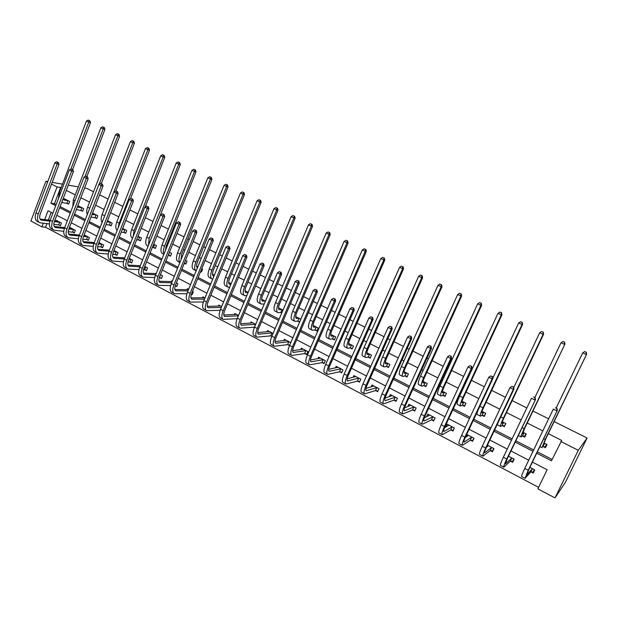 <?xml version="1.0" encoding="UTF-8"?>
<svg xmlns="http://www.w3.org/2000/svg" width="618" height="618" viewBox="0 0 618 618"><rect width="100%" height="100%" fill="white"/><g stroke="black" fill="none" stroke-linecap="round" stroke-linejoin="round"><path stroke-width="0.93" d="M46.922 223.654L45.554 227.246L41.931 226.876L30.9 221.043L45.871 181.275L47.764 181.599M532.422 462.117L547.115 469.75L537.845 488.853L555.003 497.923L565.54 482.04L587.1 438.015L554.137 421.576M45.554 227.246L538.579 487.339M84.589 187.988L86.636 188.343L93.542 191.781M99.637 194.824L108.096 199.05M114.67 202.325L122.858 206.412M129.927 209.935L137.829 213.882M145.392 217.652L153.001 221.453M161.089 225.485L168.397 229.131M172.244 231.047L173.048 231.449M177.011 233.426L184.002 236.918M187.849 238.834L189.208 239.514M193.171 241.491L199.838 244.813M203.677 246.729L205.601 247.694M209.564 249.664L215.898 252.824M219.738 254.74L222.248 255.999M226.203 257.969L232.19 260.958M236.022 262.866L239.143 264.427M243.09 266.397L248.722 269.201M252.553 271.117L256.292 272.978M260.232 274.948L265.501 277.575M269.324 279.483L273.697 281.661M277.636 283.631L282.526 286.064M286.343 287.973L291.379 290.483M295.304 292.445L299.807 294.686M303.616 296.586L309.324 299.436M313.249 301.399L317.343 303.438M321.144 305.338L327.555 308.536M331.472 310.483L335.149 312.322M338.942 314.214L346.08 317.776M349.981 319.722L353.233 321.345M357.011 323.229L364.89 327.161M368.776 329.1L371.588 330.499M375.358 332.384L384.002 336.694M387.88 338.625L390.236 339.8M393.99 341.677L403.423 346.381M407.285 348.313L409.17 349.247M412.917 351.117L423.152 356.223M427.007 358.146L428.398 358.842M432.136 360.711L443.214 366.235M447.053 368.15L447.942 368.591M451.665 370.452L463.6 376.408M471.503 380.348L484.327 386.744M491.665 390.406L505.4 397.258M512.152 400.626L526.837 407.95M532.971 411.016L548.637 418.826M51.194 212.383L48.289 220.039M531.063 471.92L533.218 473.048L534.74 469.896L529.896 467.362M510.561 461.198L512.677 462.303L514.176 459.166L508.483 456.2M490.375 450.638L492.461 451.727L493.936 448.614L487.424 445.215M470.514 440.248L472.569 441.322L474.021 438.224L466.714 434.415M450.962 430.02L452.979 431.078L454.415 427.996L446.953 424.11L445.532 427.185L447.463 426.126M431.712 419.954L433.705 420.997L435.111 417.93L427.772 414.106L426.528 416.795M412.762 410.043L414.717 411.063L416.107 408.019L408.877 404.249L407.795 406.629M394.099 400.279L396.03 401.291L397.397 398.262L390.275 394.547L389.317 396.671M375.721 390.669L377.621 391.657L378.965 388.652L371.959 384.999L371.101 386.907M357.621 381.198L359.491 382.179L360.819 379.189L353.913 375.582L353.141 377.328M339.784 371.874L341.63 372.832L342.944 369.865L336.138 366.312L335.435 367.911M322.217 362.681L324.033 363.631L325.331 360.68L318.625 357.181L317.976 358.656M304.913 353.627L306.698 354.562L307.973 351.627L301.368 348.181L300.781 349.549M290.754 342.65L284.365 339.313L283.816 340.588M287.857 344.705L289.502 345.57M273.079 333.426L267.609 330.576L267.1 331.766M271.047 335.914L271.843 336.331M255.674 324.35L251.093 321.963L250.622 323.083M238.525 315.404L234.817 313.473L234.376 314.523M221.63 306.598L218.764 305.099L218.355 306.095M207.741 302.805L208.884 299.954M204.991 297.922L202.943 296.849L202.557 297.791M191.364 294.238L192.159 294.655L193.318 291.827L192.492 291.402M188.59 289.371L187.339 288.714L186.976 289.61M175.226 285.794L176.709 286.567L177.845 283.762L176.339 282.974M172.437 280.943L171.958 280.688L171.611 281.538M159.9 277.776L161.468 278.602L162.596 275.806L160.417 274.678M144.89 269.927L146.443 270.738L147.547 267.965L144.728 266.489M130.089 262.186L131.619 262.982L132.715 260.224L129.262 258.424M115.481 254.546L116.995 255.334L118.077 252.592L114.013 250.468M101.074 247.007L102.565 247.787L103.631 245.06L98.973 242.627M86.86 239.575L88.335 240.34L89.386 237.629L84.148 234.894M72.839 232.237L74.291 232.994L75.326 230.298L69.973 227.501L69.726 228.127M58.996 224.998L60.425 225.748L61.452 223.059L56.168 220.302L55.937 220.904M536.725 453.195L551.465 460.789L561.739 440.449L548.305 433.666M542.82 430.9L527.231 423.029M521.121 419.946L506.497 412.569M499.784 409.178L486.103 402.272M478.795 398.587L466.026 392.136M458.154 388.166L446.273 382.171M442.565 380.294L441.677 379.854M437.853 377.922L426.829 372.353M423.106 370.476L421.723 369.78M417.884 367.841L407.687 362.696M403.956 360.812L402.079 359.861M398.231 357.922L388.846 353.179M385.099 351.294L382.751 350.112M378.888 348.158L370.29 343.817M366.528 341.924L363.732 340.51M359.854 338.556L352.013 334.593M348.251 332.693L345.006 331.055M341.121 329.1L334.014 325.508M330.244 323.608L326.574 321.754M322.681 319.792L316.292 316.563M312.507 314.655L308.428 312.592M304.519 310.622L298.826 307.749M295.033 305.84L290.553 303.577M286.644 301.599L281.623 299.066M277.822 297.15L272.955 294.693M269.031 292.716L264.674 290.514M260.866 288.591L255.62 285.941M251.688 283.963L247.972 282.078M244.156 280.155L238.54 277.327M234.608 275.342L231.503 273.774M227.687 271.843L221.723 268.83M217.783 266.845L215.28 265.586M211.456 263.654L205.145 260.472M201.198 258.478L199.282 257.513M195.458 255.574L188.814 252.221M184.867 250.228L183.515 249.548M179.683 247.617L172.716 244.102M168.768 242.109L167.972 241.708M164.133 239.769L156.856 236.091M148.799 232.028L141.221 228.204M133.681 224.396L125.809 220.425M118.772 216.872L110.614 212.754M104.063 209.448L95.628 205.191M89.556 202.125L80.85 197.737M75.242 194.902L66.28 190.383M61.128 187.779L60.626 187.524L54.492 203.693L56.176 204.558M60.116 206.582L70.661 212.005M74.6 214.029L85.354 219.552M89.293 221.584L100.247 227.208M104.187 229.239L115.357 234.979M119.297 237.003L130.684 242.851M134.624 244.875L146.234 250.846M150.166 252.862L162.001 258.95M165.933 260.974L178.007 267.177M181.931 269.193L194.245 275.52M198.162 277.536L210.723 283.994M214.639 286.003L227.447 292.584M231.356 294.593L244.427 301.314M248.328 303.322L261.661 310.174M265.555 312.175L279.158 319.166M283.044 321.159L296.926 328.297M300.804 330.29L314.964 337.567M318.842 339.56L333.295 346.992M337.15 348.969L351.905 356.555M355.759 358.533L370.815 366.273M374.655 368.251L390.028 376.146M393.859 378.116L409.556 386.18M413.365 388.143L429.394 396.377M433.195 398.332L449.564 406.744M453.342 408.691L470.059 417.281M473.828 419.22L490.901 427.996M494.655 429.919L512.098 438.888M515.829 440.804L533.651 449.966M537.359 451.874L552.113 459.452M543.292 446.598L545.462 447.702L547 444.52L543.948 442.967M522.589 436.022L524.728 437.111L526.242 433.952L522.982 432.291M502.225 425.624L504.327 426.698L505.818 423.554L502.357 421.785M482.179 415.381L484.249 416.439L485.717 413.318L482.063 411.457M462.449 405.308L464.489 406.35L465.933 403.245L462.086 401.283M457.652 401.036L457.212 402.635M443.029 395.389L445.037 396.416L446.459 393.326L442.434 391.271M423.909 385.624L425.887 386.629L427.285 383.562L423.083 381.422M405.084 376.007L407.023 377.003L408.405 373.952L404.033 371.719M386.536 366.536L388.459 367.517L389.819 364.481L385.277 362.171M368.282 357.212L370.167 358.177L371.511 355.157L366.806 352.77M350.29 348.027L352.152 348.977L353.473 345.98L348.622 343.508M332.577 338.973L334.408 339.908L335.705 336.934L330.707 334.384M315.118 330.058L316.926 330.985L318.208 328.019L313.063 325.4M300.842 319.182L295.682 316.547M297.922 321.275L299.575 322.125M283.021 310.105L278.556 307.826M280.974 312.623L281.769 313.032M264.234 304.079L265.462 301.175L261.677 299.236M248.173 292.36L245.045 290.769M231.14 283.685L228.652 282.418M217.111 280.008L218.293 277.142M214.361 275.141L212.499 274.191M200.603 271.572L201.429 271.997L202.596 269.154L201.769 268.73M197.837 266.729L196.57 266.088M184.334 263.268L185.856 264.041L186.999 261.213L185.485 260.441M181.545 258.432L180.919 258.533M168.907 255.388L170.491 256.192L171.626 253.38L169.432 252.268M153.782 247.663L155.342 248.459L156.462 245.663L153.619 244.21M138.857 240.039L140.402 240.827L141.507 238.046L138.023 236.277M124.141 232.522L125.663 233.303L126.752 230.537L122.658 228.451M109.625 225.106L111.124 225.871L112.198 223.121L107.501 220.734M95.296 217.791L96.779 218.548L97.837 215.813L92.561 213.125M81.167 210.576L82.627 211.317L83.669 208.598L78.277 205.848L78.061 206.397M67.215 203.453L68.66 204.187L69.695 201.483L64.365 198.764L64.164 199.297M52.198 182.372L62.503 184.156M68.274 185.161L78.308 186.899M45.871 181.275L47.563 182.132M51.533 184.133L57.065 186.93L50.908 203.191L55.744 205.678M60.626 187.524L57.065 186.93M560.835 441.484L578.293 450.306L587.1 438.015M52.87 213.256L48.042 210.746L44.681 219.629M43.306 223.26L41.931 226.876M528.722 460.201L510.97 450.985M507.247 449.062L489.873 440.039M486.134 438.1L469.124 429.271M465.369 427.324L448.714 418.68M444.945 416.725L428.637 408.259M424.852 406.296L408.877 398.007M405.084 396.038L389.44 387.919M385.624 385.941L370.306 377.992M366.482 376.007L351.472 368.22M347.64 366.227L332.932 358.594M329.085 356.601L314.686 349.124M310.823 347.123L296.71 339.8M292.847 337.791L279.012 330.615M275.134 328.598L261.584 321.569M257.698 319.552L244.411 312.654M240.518 310.638L227.494 303.878M223.6 301.854L210.831 295.226M206.93 293.202L194.415 286.706M190.506 284.682L178.231 278.309M174.322 276.277L162.287 270.035M158.37 268.003L146.566 261.877M142.65 259.846L131.078 253.836M127.153 251.804L115.798 245.91M111.873 243.871L100.742 238.092M96.81 236.053L85.887 230.39M81.962 228.351L71.248 222.789M67.316 220.75L56.802 215.296M555.003 497.923L578.293 450.306M59.691 207.71L70.228 213.133M74.168 215.164L84.913 220.688M88.853 222.719L99.807 228.351M103.747 230.383L114.909 236.13M118.849 238.154L130.228 244.01M134.16 246.034L145.771 252.005M149.703 254.029L161.537 260.124M165.462 262.14L177.528 268.351M181.453 270.375L193.758 276.702M197.683 278.718L210.236 285.184M214.145 287.192L226.953 293.782M230.862 295.798L243.917 302.519M247.818 304.527L261.144 311.379M265.045 313.388L278.641 320.387M282.526 322.387L296.401 329.525M300.278 331.518L314.431 338.803M318.301 340.796L332.747 348.228M336.609 350.213L351.356 357.807M355.203 359.784L370.259 367.532M374.091 369.51L389.464 377.413M393.287 379.382L408.977 387.455M412.785 389.417L428.807 397.66M432.6 399.614L448.962 408.035M452.747 409.981L469.456 418.579M473.218 420.518L490.29 429.301M494.037 431.233L511.472 440.201M515.196 442.125L533.01 451.287M54.492 203.693L50.908 203.191M466.953 436.115L465.485 437.05M546.497 445.563L545.354 446.768L546.551 444.288M544.589 443.392L543.585 444.404L545.764 438.927L586.59 354.307L545.254 439.437L541.978 447.656L544.829 443.415M545.354 446.768L543.06 446.575M586.111 352.237L584.705 351.58L586.111 352.237L586.219 354.531L582.704 352.886L556.2 407.911M582.704 352.886L584.705 351.58M586.266 352.152L586.59 354.307M534.3 469.657L533.156 472.013L530.831 471.913L532.353 468.753L526.675 475.01L528.807 469.618L557.336 410.437L528.22 470.252L525.022 478.34L530.831 471.913M534.392 470.615L533.156 472.013M556.779 408.459L555.358 407.764L556.779 408.459L556.849 410.87L553.303 409.116L524.759 468.444C522.287 473.658 521.229 476.354 521.6 476.532L524.929 478.286M556.972 408.289L557.336 410.437M525.462 435.574L524.705 436.231L525.887 433.766M523.863 432.839L522.72 433.766L524.736 428.259L564.906 344.187L524.149 428.73C521.692 433.983 520.688 436.733 521.129 436.988L522.349 435.999L524.103 432.863M524.705 436.231L522.349 435.999M564.381 342.102L562.998 341.46L564.381 342.102L564.458 344.365L561.005 342.751L534.925 397.42M561.005 342.751L562.998 341.46M564.558 342.032L564.906 344.187M504.898 425.501L505.547 423.415M503.469 422.449L502.187 423.299C501.816 423.091 502.434 421.244 504.041 417.76L543.577 334.222L543.06 334.369L503.392 418.193C500.982 423.415 500.055 426.181 500.619 426.497L501.978 425.593L503.716 422.48M504.388 425.864L501.978 425.593M543.006 332.136L541.646 331.503L543.006 332.136L543.06 334.369L539.661 332.778L513.728 387.664M497.158 424.62L500.464 426.42M539.661 332.778L541.646 331.503M543.214 332.082L543.577 334.222M513.821 458.981L512.701 461.322L510.313 461.183L511.812 458.046L505.447 463.863L507.417 458.432L535.474 399.645L506.752 459.027C504.327 464.218 503.346 466.93 503.817 467.162L510.313 461.183M513.512 460.557L512.701 461.322M534.871 397.652L533.473 396.965L534.871 397.652L534.91 400.024L531.434 398.309L503.353 457.243C500.928 462.434 499.962 465.153 500.449 465.393L503.678 467.092M535.095 397.505L535.474 399.645M493.666 448.475L492.569 450.8L490.128 450.622L491.604 447.502L484.574 452.901C484.188 452.7 484.79 450.885 486.374 447.44L513.983 389.023L513.349 389.371L485.648 447.988C483.268 453.156 482.372 455.883 482.952 456.177L490.128 450.622M493.102 450.368L492.569 450.8M488.32 445.678L486.436 447.308M513.326 387.03L511.959 386.35L513.326 387.03L513.349 389.371L509.927 387.679L482.295 446.235C479.923 451.395 479.043 454.13 479.645 454.431L482.789 456.084M509.927 387.679L511.959 386.35M513.581 386.891L513.983 389.023M484.713 415.466L485.532 413.218M483.4 412.229L481.986 413.002C481.538 412.754 482.102 410.893 483.678 407.432L522.596 324.427L522.009 324.535L482.967 407.826C480.603 413.017 479.761 415.806 480.433 416.177L481.932 415.35L483.647 412.26M484.388 415.651L481.932 415.35M521.978 322.333L520.642 321.708L521.978 322.333L522.009 324.535L518.664 322.975L492.785 378.27M477.83 410.669C476.926 413.195 476.725 414.485 477.227 414.539L480.248 416.084M518.664 322.975L520.642 321.708M522.21 322.287L522.596 324.427M464.875 405.524L465.833 403.191M463.639 402.171L462.11 402.866C461.592 402.581 462.102 400.711 463.647 397.266L501.955 314.786L501.298 314.863L462.867 397.621C460.557 402.789 459.784 405.593 460.565 406.018L462.194 405.277L463.894 402.202M464.705 405.609L462.194 405.277M501.291 312.685L499.977 312.075L501.291 312.685L501.298 314.863L498.008 313.326L459.676 396.007C457.374 401.167 456.617 403.971 457.413 404.404L460.348 405.91M498.008 313.326L499.977 312.075M501.553 312.662L501.955 314.786M445.362 395.698L446.435 393.311M444.188 392.26L442.542 392.894C441.947 392.569 442.411 390.692 443.925 387.27L481.638 305.3L480.92 305.346L443.091 387.586C440.819 392.724 440.132 395.535 441.013 396.014L442.766 395.35L444.45 392.299M445.323 395.721L442.766 395.35M480.943 303.199L479.645 302.596L480.943 303.199L480.92 305.346L477.691 303.832L439.946 385.995C437.691 391.124 437.003 393.944 437.907 394.431L440.773 395.891M477.691 303.832L479.645 302.596M481.229 303.183L481.638 305.3M467.548 434.848L466.683 436.679M473.836 438.131L472.747 440.441L470.259 440.225L471.712 437.127L464.041 442.117C463.577 441.878 464.126 440.047 465.678 436.625L492.847 378.587L492.144 378.888L464.89 437.127C462.558 442.272 461.739 445.014 462.434 445.362L470.259 440.225M468.49 435.342L465.23 437.614M492.144 376.578L490.8 375.914L492.144 376.578L492.144 378.888L488.776 377.227L461.592 435.404C459.267 440.541 458.463 443.291 459.174 443.647L462.233 445.261M488.776 377.227L490.8 375.914M492.43 376.462L492.847 378.587M448.12 424.713L447.447 426.157M454.307 427.942L453.241 430.244L450.7 429.997L452.137 426.922L443.848 431.511C443.307 431.233 443.801 429.394 445.323 425.987L472.059 368.313L471.287 368.583L444.466 426.451C442.179 431.565 441.445 434.323 442.249 434.732L450.7 429.997M448.969 425.161L444.566 427.733M471.318 366.304L469.997 365.647L471.318 366.304L471.287 368.583L467.98 366.945L441.229 424.751C438.95 429.865 438.224 432.623 439.043 433.04L442.017 434.608M467.98 366.945L469.997 365.647M471.627 366.204L472.059 368.313M428.992 414.74L428.459 415.899M435.087 417.922L434.037 420.209L431.449 419.923L432.863 416.864L423.971 421.074C423.361 420.758 423.809 418.911 425.3 415.52L451.611 358.216L450.777 358.44L424.381 415.945C422.14 421.028 421.476 423.801 422.388 424.265L431.449 419.923M429.749 415.134L424.35 417.822M450.831 356.192L449.525 355.551L450.831 356.192L450.777 358.44L447.517 356.833L421.19 414.276C418.958 419.359 418.309 422.133 419.236 422.604L422.125 424.133M447.517 356.833L449.525 355.551M451.163 356.107L451.611 358.216M410.159 404.921L409.734 405.848M415.064 410.313L412.492 410.012L413.882 406.968L404.411 410.8C403.739 410.452 404.133 408.591 405.593 405.223L431.495 348.282L430.599 348.475L404.62 405.609C402.418 410.661 401.831 413.45 402.843 413.967L412.492 410.012M410.831 405.269L404.527 407.942M430.676 346.25L429.394 345.624L430.676 346.25L430.599 348.475L427.393 346.891L401.476 403.963C399.29 409.016 398.71 411.812 399.738 412.337L402.55 413.821M427.393 346.891L429.394 345.624M431.032 346.18L431.495 348.282M391.611 395.242L391.271 395.999M396.354 400.572L393.828 400.248L395.196 397.22L385.161 400.696C384.427 400.31 384.775 398.44 386.204 395.087L411.704 338.502L410.746 338.656L385.168 395.435C383.013 400.464 382.496 403.268 383.6 403.84L393.828 400.248M392.198 395.551L385.068 398.131M410.839 336.47L409.579 335.844L410.839 336.47L410.746 338.656L407.594 337.104L382.079 393.82C379.939 398.849 379.421 401.646 380.549 402.225L383.291 403.67M407.594 337.104L409.579 335.844M411.225 336.408L411.704 338.502M373.342 385.717L373.071 386.335M377.93 390.97L375.443 390.63L376.795 387.625L366.219 390.738C365.416 390.329 365.717 388.452 367.123 385.114L392.229 328.884L391.209 329.008L366.026 385.423C363.917 390.429 363.469 393.241 364.666 393.859L375.443 390.63M373.851 385.98L365.956 388.421M391.325 326.845L390.089 326.234L391.325 326.845L391.209 329.008L388.112 327.47L362.99 383.84C360.889 388.838 360.441 391.65 361.661 392.275L364.326 393.681M388.112 327.47L390.089 326.234M391.735 326.798L392.229 328.884M355.35 376.331L355.126 376.833M359.784 381.515L357.335 381.159L358.664 378.17L347.563 380.951C346.698 380.495 346.961 378.618 348.343 375.296L373.063 319.413L371.99 319.506L347.192 375.574C345.122 380.549 344.736 383.376 346.034 384.041L357.335 381.159M355.775 376.555L347.169 378.819M372.129 317.374L370.908 316.771L372.129 317.374L371.99 319.506L368.931 317.992L344.203 374.014C342.14 378.981 341.762 381.808 343.075 382.48L345.663 383.848M368.931 317.992L370.908 316.771M372.554 317.335L373.063 319.413M337.621 367.092L337.451 367.486M341.909 372.198L339.498 371.827L340.812 368.853L329.201 371.302C328.282 370.823 328.498 368.931 329.85 365.632L354.199 310.097L353.063 310.151L328.645 365.879C326.621 370.823 326.296 373.658 327.679 374.377L339.498 371.827M337.969 367.27L328.691 369.332M353.226 308.05L352.021 307.455L353.226 308.05L353.063 310.151L350.058 308.668L325.701 364.334C323.678 369.286 323.368 372.113 324.767 372.839L327.285 374.168M350.058 308.668L352.021 307.455M353.674 308.027L354.199 310.097M324.303 363.021L321.932 362.635L323.222 359.684L311.124 361.808C310.143 361.298 310.313 359.398 311.642 356.123L335.628 300.92L334.438 300.951L310.39 356.331C308.397 361.252 308.143 364.095 309.61 364.852L321.932 362.635M320.433 358.123L310.514 359.97M334.616 298.865L333.434 298.285L334.616 298.865L334.438 300.951L331.48 299.483L307.494 354.809C305.508 359.73 305.253 362.573 306.744 363.345L309.193 364.635M331.48 299.483L333.434 298.285M335.095 298.857L335.628 300.92M306.961 353.975L304.62 353.581L305.895 350.645L293.318 352.453C292.283 351.92 292.414 350.012 293.712 346.752L317.343 291.889L316.107 291.889L292.414 346.93C290.46 351.827 290.267 354.678 291.82 355.481L304.62 353.581M303.152 349.108L292.623 350.73M316.3 289.834L315.134 289.255L316.3 289.834L316.107 291.889L313.195 290.445L289.556 345.431C287.609 350.329 287.424 353.179 288.992 353.99L291.372 355.25M313.195 290.445L315.134 289.255M316.795 289.834L317.343 291.889M289.726 345.037L287.563 344.659L288.815 341.739L275.782 343.245C274.693 342.681 274.786 340.773 276.061 337.521L299.336 282.998L298.054 282.967L274.709 337.667C272.801 342.542 272.654 345.4 274.292 346.25L287.563 344.659M286.119 340.232L275.018 341.615M298.262 280.935L297.119 280.371L298.262 280.935L298.054 282.967L295.188 281.545L271.897 336.2C269.989 341.066 269.857 343.925 271.511 344.782L273.828 346.003M295.188 281.545L297.119 280.371M298.78 280.951L299.336 282.998M271.951 336.084L270.754 335.86L271.99 332.963L258.509 334.176C257.366 333.581 257.42 331.665 258.672 328.436L281.607 274.238L280.271 274.176L257.281 328.552C255.396 333.396 255.319 336.269 257.026 337.158L270.754 335.86M269.34 331.48L257.683 332.623M280.502 272.175L279.375 271.619L280.502 272.175L280.271 274.176L277.451 272.785L254.508 327.1C252.638 331.943 252.561 334.817 254.284 335.713L256.54 336.895M277.451 272.785L279.375 271.619M281.043 272.198L281.607 274.238M254.446 327.246L255.404 324.311L241.491 325.238C240.294 324.62 240.317 322.696 241.545 319.483L264.149 265.616L262.766 265.524L240.108 319.568C238.262 324.388 238.239 327.27 240.023 328.197L254.183 327.192M252.801 322.851L240.618 323.762M263.013 263.546L261.901 262.998L263.013 263.546L262.766 265.524L259.985 264.149L237.382 318.146C235.543 322.959 235.52 325.841 237.32 326.775L239.514 327.926M259.985 264.149L261.901 262.998M263.569 263.585L264.149 265.616M238.355 315.813L224.728 316.431C223.484 315.79 223.469 313.867 224.674 310.669L246.945 257.119L245.524 257.003L223.191 310.723C221.383 315.52 221.406 318.401 223.268 319.367L237.157 318.687M236.493 314.353L223.801 315.018M245.786 255.049L244.689 254.508L245.786 255.049L245.524 257.003L242.781 255.651L220.502 309.317C218.702 314.114 218.733 316.995 220.611 317.969L222.735 319.089M242.781 255.651L244.689 254.508M246.358 255.095L246.945 257.119M221.29 307.424L208.204 307.756C206.914 307.084 206.868 305.161 208.05 301.978L230.004 248.745L228.536 248.606L206.528 302.009C204.751 306.783 204.828 309.664 206.76 310.669L220.124 310.29M220.425 305.964L207.246 306.404M228.814 246.675L227.741 246.142L228.814 246.675L228.536 248.606L225.84 247.27L203.878 300.618C202.109 305.392 202.194 308.282 204.141 309.286L206.211 310.383M225.84 247.27L227.741 246.142M229.402 246.736L230.004 248.745M204.496 299.12L191.928 299.212C190.591 298.509 190.506 296.586 191.673 293.419L213.31 240.502L211.804 240.332L190.105 293.419C188.366 298.17 188.49 301.059 190.491 302.102L203.376 301.97M204.581 297.706L190.931 297.907M212.098 238.424L211.032 237.899L212.098 238.424L211.804 240.332L209.139 239.019L187.493 292.051C185.763 296.802 185.894 299.691 187.911 300.742L189.919 301.8M209.139 239.019L211.032 237.899M212.7 238.494L213.31 240.502M192.352 294.183L191.449 293.998M187.965 290.9L175.883 290.784C174.508 290.066 174.384 288.127 175.527 284.983L196.864 232.376L195.311 232.19L173.921 284.96C172.213 289.68 172.391 292.577 174.461 293.658L186.891 293.743M188.49 289.618L174.863 289.525M195.62 230.298L194.577 229.78L195.62 230.298L195.311 232.19L192.692 230.893L171.356 283.616C169.649 288.328 169.834 291.232 171.912 292.314L173.867 293.341M192.692 230.893L194.577 229.78M196.246 230.375L196.864 232.376M176.895 286.119L175.242 285.763M171.688 282.781L160.07 282.48C158.648 281.738 158.502 279.799 159.622 276.671L180.657 224.373L179.066 224.156L157.976 276.617C156.3 281.314 156.524 284.218 158.656 285.331L170.668 285.609M172.19 281.553L159.019 281.26M179.39 222.295L178.363 221.785L179.39 222.295L179.066 224.156L176.485 222.882L155.442 275.288C153.774 279.985 154.006 282.889 156.145 284.01L158.046 285.006M176.485 222.882L178.363 221.785M180.023 222.38L180.657 224.373M161.646 278.162L159.575 277.706L160.325 274.902M155.666 274.747L144.481 274.292C143.021 273.527 142.835 271.588 143.94 268.475L164.682 216.478L163.052 216.246L142.264 268.397C140.61 273.071 140.889 275.983 143.075 277.119L154.701 277.567M156.13 273.573L143.407 273.11M163.391 214.4L162.379 213.898L163.391 214.4L163.052 216.246L160.51 214.987L139.761 267.092C138.123 271.765 138.401 274.67 140.603 275.821L142.449 276.794M160.51 214.987L162.379 213.898M164.048 214.5L164.682 216.478M425.045 382.511L423.276 383.067C422.619 382.712 423.036 380.827 424.52 377.42L461.654 295.968L460.873 295.976L423.624 377.706C421.399 382.82 420.781 385.64 421.762 386.173L423.647 385.578L425.308 382.557M426.188 385.972L423.647 385.578M460.912 293.859L459.645 293.264L460.912 293.859L460.873 295.976L457.691 294.492L420.534 376.138C418.316 381.244 417.706 384.072 418.703 384.612L421.491 386.034M457.691 294.492L459.645 293.264M461.229 293.859L461.654 295.968M406.188 372.917L404.311 373.403C403.593 373.009 403.956 371.117 405.408 367.733L441.986 286.783L441.144 286.76L404.458 367.98C402.279 373.063 401.731 375.899 402.812 376.478L404.813 375.96L406.459 372.955M407.316 376.37L404.813 375.96M441.206 284.666L439.954 284.087L441.206 284.666L441.144 286.76L438.007 285.3L401.414 366.435C399.243 371.518 398.703 374.353 399.8 374.941L402.519 376.331M438.007 285.3L439.954 284.087M441.546 284.682L441.986 286.783M387.625 363.461L385.64 363.878C384.852 363.461 385.176 361.561 386.598 358.185L422.619 277.745L421.723 277.691L385.593 358.401C383.454 363.461 382.975 366.312 384.149 366.938L386.265 366.489L387.895 363.508M388.73 366.907L386.265 366.489M421.808 275.62L420.572 275.049L421.808 275.62L421.723 277.691L418.641 276.246L382.596 356.88C380.464 361.939 379.993 364.782 381.19 365.423L383.832 366.775M418.641 276.246L420.572 275.049M422.164 275.643L422.619 277.745M369.34 354.145L367.246 354.508C366.404 354.052 366.683 352.144 368.081 348.791L403.562 268.838L402.604 268.76L367.022 348.977C364.921 354.006 364.504 356.864 365.771 357.544L368.004 357.165L369.618 354.199M370.429 357.59L368.004 357.165M402.712 266.721L401.491 266.149L402.712 266.721L402.604 268.76L399.568 267.339L364.072 347.478C361.978 352.507 361.576 355.365 362.859 356.045L365.431 357.366M399.568 267.339L401.491 266.149M403.09 266.752L403.562 268.838M351.333 344.975L349.139 345.269C348.235 344.79 348.467 342.874 349.842 339.537L384.798 260.078L383.786 259.969L348.73 339.691C346.667 344.697 346.319 347.563 347.679 348.282L350.012 347.973L351.611 345.029M352.399 348.413L350.012 347.973M383.909 257.953L382.712 257.397L383.909 257.953L383.786 259.969L380.796 258.571L345.825 338.216C343.77 343.222 343.43 346.088 344.798 346.814L347.308 348.096M380.796 258.571L382.712 257.397M384.311 258L384.798 260.078M333.589 335.945L331.294 336.177C330.336 335.667 330.53 333.751 331.874 330.429L366.312 251.449L365.253 251.31L330.715 330.545C328.699 335.528 328.405 338.401 329.85 339.166L332.291 338.919L333.874 335.999M334.639 339.375L332.291 338.919M365.392 249.317L364.218 248.768L365.392 249.317L365.253 251.31L362.31 249.935L327.849 329.093C325.841 334.075 325.562 336.949 327.015 337.722L329.456 338.965M362.31 249.935L364.218 248.768M365.817 249.378L366.312 251.449M316.115 327.046L313.72 327.216C312.708 326.675 312.855 324.751 314.176 321.453L348.119 242.951L346.999 242.789L312.971 321.545C310.993 326.497 310.761 329.379 312.291 330.19L314.832 330.004L316.401 327.1M317.15 330.46L314.832 330.004M347.161 240.819L346.003 240.278L347.161 240.819L346.999 242.789L344.102 241.429L310.151 320.109C308.181 325.06 307.957 327.949 309.494 328.761L311.874 329.973M344.102 241.429L346.003 240.278M347.61 240.889L348.119 242.951M296.169 316.802L295.674 316.91M298.888 318.27L296.408 318.394C295.342 317.822 295.45 315.898 296.748 312.608L330.19 234.577L329.031 234.392L295.489 312.669C293.55 317.606 293.38 320.495 294.987 321.337L297.629 321.213L299.182 318.332M299.776 321.654L297.629 321.213M329.209 232.445L328.065 231.912L329.209 232.445L329.031 234.392L326.173 233.056L292.716 311.263C290.777 316.192 290.622 319.081 292.237 319.931L294.547 321.113M326.173 233.056L328.065 231.912M329.672 232.522L330.19 234.577M279.243 308.181L278.556 308.282M281.916 309.633L279.351 309.695C278.224 309.1 278.301 307.169 279.575 303.894L312.538 226.335L311.325 226.118L278.27 303.932C276.37 308.838 276.254 311.735 277.938 312.623L280.672 312.561L282.217 309.695M281.862 312.808L280.672 312.561M311.518 224.203L310.398 223.677L311.518 224.203L311.325 226.118L308.513 224.805L275.535 302.542C273.635 307.447 273.535 310.344 275.234 311.233L277.482 312.384M308.513 224.805L310.398 223.677M312.005 224.288L312.538 226.335M262.565 299.691L261.7 299.776M265.192 301.113L262.542 301.12C261.368 300.502 261.399 298.564 262.65 295.311L295.141 218.208L293.882 217.976L261.306 295.319C259.436 300.201 259.382 303.106 261.144 304.033L263.963 304.025M294.098 216.076L292.986 215.558L294.098 216.076L293.882 217.976L291.117 216.679L258.61 293.952C256.748 298.826 256.702 301.731 258.471 302.666L260.657 303.786M291.117 216.679L292.986 215.558M294.601 216.176L295.141 218.208M246.126 291.317L245.091 291.379M248.027 292.723L245.972 292.677C244.751 292.028 244.751 290.089 245.972 286.852L278.007 210.205L276.702 209.95L244.589 286.837C242.75 291.688 242.75 294.601 244.581 295.566L246.814 295.62M276.934 208.073L275.837 207.563L276.934 208.073L276.702 209.95L273.975 208.675L241.932 285.485C240.101 290.336 240.108 293.249 241.955 294.214L244.087 295.311M273.975 208.675L275.837 207.563M277.451 208.181L278.007 210.205M229.927 283.067L228.722 283.106M230.838 284.419L229.641 284.35C228.374 283.685 228.336 281.738 229.541 278.517L261.12 202.325L259.776 202.04L228.112 278.471C226.312 283.307 226.366 286.219 228.266 287.216L229.641 287.3M260.016 200.186L258.942 199.684L260.016 200.186L259.776 202.04L257.088 200.78L225.493 277.142C223.701 281.97 223.762 284.89 225.67 285.895L227.748 286.953M257.088 200.78L258.942 199.684M260.557 200.302L261.12 202.325M213.952 274.933L212.592 274.94M213.928 276.2L213.542 276.146C212.229 275.45 212.159 273.504 213.341 270.298L244.481 194.554L243.09 194.245L211.874 270.228C210.105 275.033 210.205 277.961 212.183 278.988L212.746 279.073M243.353 192.414L242.295 191.92L243.353 192.414L243.09 194.245L240.441 193.009L209.293 268.923C207.532 273.72 207.64 276.648 209.626 277.683L211.642 278.718M240.441 193.009L242.295 191.92M243.909 192.538L244.481 194.554M197.745 266.945L196.694 266.891M201.599 271.588L200.688 271.372M197.304 267.864L197.358 267.895C196.3 266.961 196.308 265.06 197.374 262.202L228.081 186.891L226.651 186.566L195.867 262.109C194.176 266.729 194.276 269.633 196.161 270.823M226.922 184.759L225.879 184.272L226.922 184.759L226.651 186.566L224.04 185.346L193.326 260.811C191.595 265.593 191.75 268.521 193.797 269.595L195.767 270.599M224.04 185.346L225.879 184.272M227.494 184.89L228.081 186.891M186.018 263.639L184.342 263.245M181.182 259.328L181.63 254.214L211.912 179.344L210.444 178.996L180.085 254.098C178.61 258.061 178.556 260.842 179.923 262.434M210.738 177.212L209.703 176.725L210.738 177.212L210.444 178.996L207.872 177.791L177.582 252.824C175.883 257.575 176.091 260.51 178.2 261.615L179.908 262.488M207.872 177.791L209.703 176.725M211.325 177.351L211.912 179.344M170.645 255.806L168.59 255.311L169.355 252.468M165.415 250.452L166.111 246.343L195.983 171.904L194.477 171.534L164.535 246.203C163.26 249.564 163.082 252.152 164.009 253.952M194.778 169.765L193.758 169.293L194.778 169.765L194.477 171.534L191.935 170.352L162.063 244.944C160.394 249.68 160.641 252.607 162.82 253.751L163.878 254.292M191.935 170.352L193.758 169.293M195.381 169.919L195.983 171.904M155.497 248.081L153.457 247.579L154.577 244.782L153.426 244.682M152.314 247.486L153.457 247.579M150.151 241.005L180.271 164.566L178.726 164.179L149.193 238.417L148.413 245.369M179.042 162.434L178.038 161.962L179.042 162.434L178.726 164.179L176.223 163.013L146.752 237.181C145.114 241.885 145.415 244.821 147.648 245.987L148.081 246.211M176.223 163.013L178.038 161.962M179.66 162.588L180.271 164.566M140.549 240.464L138.54 239.962L139.637 237.181L137.744 236.988M136.64 239.776L138.54 239.962M145.176 206.968L164.782 157.335L163.198 156.926L134.067 230.738L133.117 236.686M163.531 155.195L162.542 154.739L163.531 155.195L163.198 156.926L160.734 155.775L131.665 229.517C130.097 234.029 130.375 236.949 132.499 238.262M160.734 155.775L162.542 154.739M164.164 155.365L164.782 157.335M146.613 270.313L144.566 269.857L145.678 267.076L144.512 267.022M139.877 266.806L129.116 266.219C127.609 265.439 127.401 263.492 128.482 260.394L148.938 208.706L147.277 208.444L126.767 260.294C125.153 264.944 125.469 267.857 127.717 269.031L138.973 269.618M143.492 269.811L144.566 269.857M140.325 265.686L128.026 265.076M147.625 206.621L146.62 206.126L147.625 206.621L147.277 208.444L144.767 207.208L124.303 259.004C122.696 263.654 123.021 266.567 125.276 267.748L127.076 268.691M144.767 207.208L146.62 206.126M148.289 206.729L148.938 208.706M131.781 262.573L129.765 262.109L130.854 259.351L128.938 259.236M124.326 258.957L113.967 258.262C112.422 257.459 112.182 255.512 113.241 252.43L133.418 201.035L131.719 200.757L111.495 252.306C109.911 256.933 110.267 259.854 112.576 261.059L123.492 261.762M127.98 262.009L129.765 262.109M124.743 257.891L112.855 257.15M132.082 198.957L131.093 198.471L132.082 198.957L131.719 200.757L129.247 199.537L109.069 251.039C107.486 255.659 107.856 258.579 110.174 259.784L111.92 260.703M129.247 199.537L131.093 198.471M132.762 199.066L133.418 201.035M125.802 232.947L123.816 232.438L124.906 229.672L122.287 229.378M121.198 232.159L123.816 232.438M130.437 198.849L149.51 150.205L147.895 149.78L119.15 223.168L118.169 227.818M148.235 148.065L147.262 147.609L148.235 148.065L147.895 149.78L145.462 148.637L116.779 221.962C115.373 225.933 115.504 228.73 117.165 230.367M145.462 148.637L147.262 147.609M148.884 148.235L149.51 150.205M117.15 254.933L115.157 254.469L116.238 251.727L113.588 251.534M109 251.202L99.027 250.421C97.443 249.595 97.173 247.648 98.216 244.573L118.115 193.48L116.385 193.179L96.439 244.434C94.878 249.039 95.28 251.959 97.644 253.187L108.227 254.006M112.7 254.307L115.157 254.469M109.401 250.182L97.899 249.332M116.763 191.395L115.79 190.916L116.763 191.395L116.385 193.179L113.944 191.974L94.044 243.175C92.491 247.779 92.901 250.699 95.272 251.935L96.972 252.832M113.944 191.974L115.79 190.916M117.459 191.518L118.115 193.48M108.15 221.059L107.393 221.012M111.255 225.531L109.293 225.022L110.367 222.271L107.068 221.847M105.987 224.62L109.293 225.022M115.867 190.931L134.446 143.167L132.8 142.727L103.662 218.44M133.148 141.035L132.19 140.587L133.148 141.035L132.8 142.727L130.398 141.607L102.094 214.508C100.85 217.969 100.858 220.611 102.109 222.434M130.398 141.607L132.19 140.587M133.812 141.213L134.446 143.167M102.719 247.393L100.749 246.93L101.816 244.203L98.471 243.925M93.905 243.546L84.287 242.681C82.673 241.839 82.379 239.884 83.399 236.833L103.036 186.026L101.267 185.709L81.591 236.663C80.062 241.244 80.502 244.172 82.928 245.431L93.194 246.343M97.644 246.69L100.749 246.93M99.614 242.967L98.849 242.951M94.284 242.565L83.152 241.623M101.653 183.948L100.695 183.469L101.653 183.948L101.267 185.709L98.865 184.519L79.228 235.435C77.706 240.008 78.154 242.928 80.587 244.203L82.233 245.068M98.865 184.519L100.695 183.469M102.364 184.079L103.036 186.026M93.843 213.782L92.368 213.627M96.91 218.216L94.971 217.706L96.029 214.971L92.584 214.477M91.039 217.065L94.971 217.706M101.313 183.585L119.591 136.23L117.907 135.767L99.174 184.342M118.277 134.098L117.327 133.658L118.277 134.098L117.907 135.767L115.543 134.662L87.617 207.161C86.528 210.143 86.427 212.577 87.316 214.461M115.543 134.662L117.327 133.658M118.95 134.284L119.591 136.23M88.482 239.962L86.535 239.498L87.586 236.779L83.561 236.408M79.027 235.983L69.757 235.049C68.111 234.183 67.787 232.237 68.791 229.201L88.158 178.679L86.358 178.339L66.945 229.008C65.446 233.565 65.933 236.493 68.405 237.783L78.386 238.772M82.82 239.166L86.535 239.498M85.423 235.558L83.924 235.466M79.382 235.033L68.613 234.013M86.759 176.593L85.817 176.13L86.759 176.593L86.358 178.339L83.994 177.165L64.62 227.787C63.121 232.345 63.615 235.273 66.095 236.563L67.694 237.412M83.994 177.165L85.817 176.13M87.486 176.733L88.158 178.679M79.73 206.59L77.559 206.327M82.75 210.993L80.834 210.483L81.877 207.764L78.378 207.231L77.466 206.574M76.423 209.564L80.834 210.483M86.906 176.454L104.936 129.386L103.229 128.915L84.967 176.609M103.6 127.254L102.673 126.821L103.6 127.254L103.229 128.915L100.888 127.818L73.333 199.908L72.785 206.451M100.888 127.818L102.673 126.821M104.287 127.447L104.936 129.386M74.43 232.623L72.507 232.159L73.542 229.456L68.876 228.977M64.365 228.513L55.427 227.524C53.743 226.644 53.395 224.689 54.376 221.669L73.488 171.433L71.665 171.078L52.507 221.453C51.031 225.995 51.557 228.923 54.083 230.236L63.778 231.302M68.212 231.735L72.507 232.159M71.418 228.258L69.216 228.073M64.689 227.602L54.276 226.512M72.074 169.355L71.14 168.892L72.074 169.355L71.665 171.078L69.324 169.919L50.212 220.255C48.737 224.79 49.27 227.718 51.804 229.039L53.357 229.857M69.324 169.919L71.14 168.892M72.808 169.494L73.488 171.433M65.802 199.498L63.245 199.158M68.783 203.87L66.883 203.361L67.918 200.657L64.357 200.085L63.067 198.826M61.877 201.947L63.098 202.75L66.883 203.361M72.685 169.44L90.483 122.642L88.745 122.148L70.939 169.008M89.131 120.51L88.212 120.077L89.131 120.51L88.745 122.148L86.435 121.066L59.235 192.754L58.517 198.378M86.435 121.066L88.212 120.077M89.826 120.703L90.483 122.642M60.564 225.385L58.664 224.913L59.683 222.233L54.392 221.638M49.911 221.136L41.29 220.101C39.567 219.197 39.197 217.25 40.162 214.237L59.027 164.288L57.165 163.909L38.262 214.006C36.817 218.517 37.381 221.453 39.954 222.797L49.386 223.917M53.812 224.396L58.664 224.913M57.598 221.051L54.716 220.765M52.507 221.453L50.212 220.255L40.131 219.112M57.59 162.21L56.671 161.754L57.59 162.21L57.165 163.909L54.863 162.773L35.998 212.824C34.554 217.335 35.126 220.263 37.706 221.607L39.212 222.403M54.863 162.773L56.671 161.754M58.331 162.356L59.027 164.288M545.254 439.437L543.724 438.664M528.22 470.252L524.759 468.444M524.149 428.73L522.094 427.687M503.392 418.193L500.812 416.887M506.752 459.027L503.353 457.243M485.648 447.988L482.295 446.235M482.967 407.826L479.892 406.265M462.867 397.621L459.676 396.007M442.72 392.855L442.303 392.639M443.091 387.586L439.946 385.995M464.249 442.032L463.855 441.831M464.89 437.127L461.592 435.404M444.072 431.441L443.616 431.202M444.466 426.451L441.229 424.751M424.211 421.012L423.701 420.742M424.381 415.945L421.19 414.276M404.674 410.754L404.11 410.452M404.62 405.609L401.476 403.963M385.447 400.657L384.821 400.325M385.168 395.435L382.079 393.82M366.513 390.715L365.841 390.36M366.026 385.423L362.99 383.84M347.88 380.927L347.154 380.549M347.192 375.574L344.203 374.014M329.533 371.294L328.753 370.885M328.645 365.879L325.701 364.334M311.472 361.808L310.645 361.375M310.39 356.331L307.494 354.809M293.681 352.469L292.808 352.013M292.414 346.93L289.556 345.431M276.153 343.268L275.234 342.781M274.709 337.667L271.897 336.2M258.896 334.207L257.938 333.697M257.281 328.552L254.508 327.1M241.893 325.277L240.889 324.751M240.108 319.568L237.382 318.146M225.145 316.478L224.095 315.929M223.191 310.723L220.502 309.317M208.637 307.81L207.548 307.239M206.528 302.009L203.878 300.618M192.368 299.274L191.248 298.679M190.105 293.419L187.493 292.051M176.339 290.854L175.172 290.244M173.921 284.96L171.356 283.616M160.533 282.557L159.336 281.924M157.976 276.617L155.442 275.288M144.96 274.377L143.724 273.728M142.264 268.397L139.761 267.092M423.469 383.044L423.006 382.805M423.624 377.706L420.534 376.138M404.52 373.38L404.01 373.125M404.458 367.98L401.414 366.435M385.856 363.871L385.3 363.585M385.593 358.401L382.596 356.88M367.478 354.5L366.883 354.199M367.022 348.977L364.072 347.478M349.379 345.277L348.745 344.952M348.73 339.691L345.825 338.216M331.557 336.184L330.877 335.844M330.715 330.545L327.849 329.093M313.99 327.231L313.272 326.868M312.971 321.545L310.151 320.109M296.686 318.417L295.937 318.031M295.489 312.669L292.716 311.263M279.637 309.726L278.849 309.317M278.27 303.932L275.535 302.542M262.843 301.159L262.009 300.734M261.306 295.319L258.61 293.952M246.281 292.716L245.423 292.283M244.589 286.837L241.932 285.485M229.958 284.396L229.069 283.94M228.112 278.471L225.493 277.142M213.874 276.2L212.947 275.728M211.874 270.228L209.293 268.923M195.867 262.109L193.326 260.811M180.085 254.098L177.582 252.824M164.535 246.203L162.063 244.944M149.193 238.417L146.752 237.181M134.067 230.738L131.665 229.517M129.602 266.312L128.335 265.647M126.767 260.294L124.303 259.004M114.461 258.363L113.164 257.683M111.495 252.306L109.069 251.039M119.15 223.168L116.779 221.962M99.537 250.522L98.2 249.826M96.439 244.434L94.044 243.175M104.434 215.697L102.094 214.508M84.813 242.789L83.445 242.078M81.591 236.663L79.228 235.435M92.978 214.57L92.167 214.152M89.718 208.227L87.617 207.161M70.29 235.164L68.892 234.438M66.945 229.008L64.62 227.787M78.78 207.331L77.605 206.729M74.971 200.742L73.333 199.908M55.968 227.648L54.546 226.899M64.766 200.186L63.569 199.575M60.425 193.357L59.235 192.754M41.839 220.224L40.386 219.467M38.262 214.006L35.998 212.824M541.893 447.61L539.908 446.59M521.005 436.926L518.332 435.559M175.883 290.784L175.489 290.576M160.07 282.48L159.668 282.264M144.481 274.292L144.064 274.075M129.116 266.219L128.683 265.995M113.967 258.262L113.527 258.03M99.027 250.421L98.571 250.182M84.287 242.681L83.832 242.441M69.757 235.049L69.286 234.801M78.378 207.231L77.922 206.999M55.427 227.524L54.948 227.269M64.357 200.085L63.893 199.846M62.403 202.395L61.823 202.101M41.29 220.101L40.796 219.838"/></g></svg>
